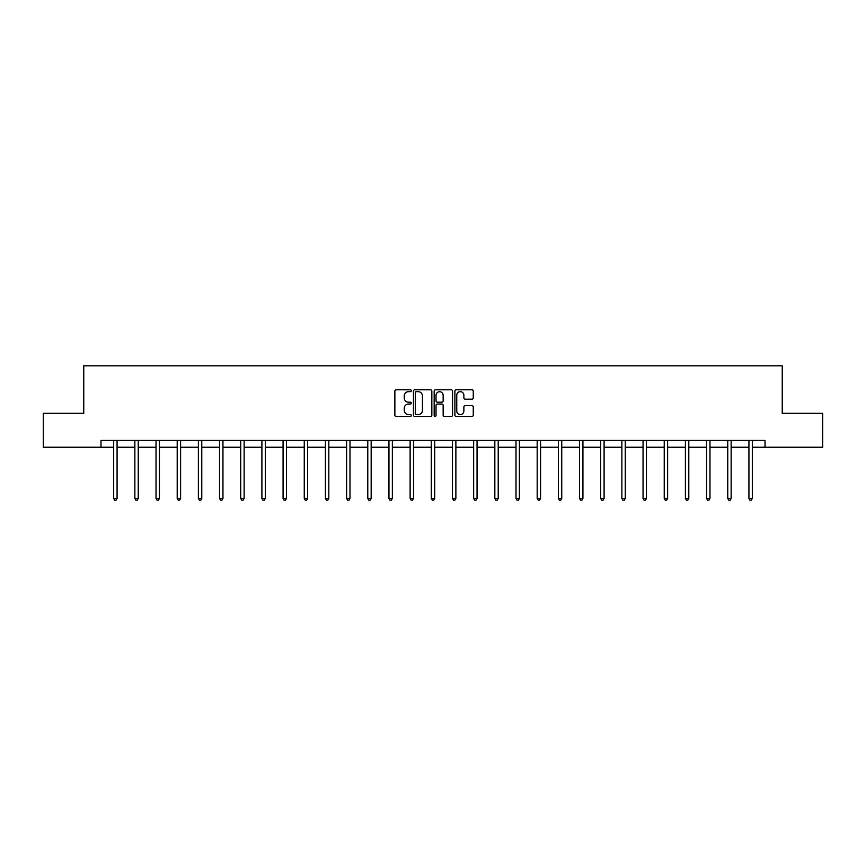 <?xml version="1.0" encoding="UTF-8"?>
<svg xmlns="http://www.w3.org/2000/svg" width="866" height="866" viewBox="0 0 866 866"><rect width="100%" height="100%" fill="white"/><g stroke="black" fill="none" stroke-linecap="round" stroke-linejoin="round"><path stroke-width="1.3" d="M411.285 390.728A0.931 0.931 0 0 0 410.354 389.797L396.195 389.797A1.331 1.331 0 0 0 394.864 391.129L394.864 415.117A1.331 1.331 0 0 0 396.195 416.449L410.354 416.449A0.931 0.931 0 0 0 411.285 415.518A0.931 0.931 0 0 0 410.354 414.587L408.514 414.587A4.265 4.265 0 0 1 404.26 410.322L404.26 408.319A4.265 4.265 0 0 1 408.514 404.054L410.354 404.054A0.931 0.931 0 0 0 411.285 403.123A0.931 0.931 0 0 0 410.354 402.192L408.514 402.192A4.265 4.265 0 0 1 404.26 397.927L404.26 395.924A4.265 4.265 0 0 1 408.514 391.67L410.354 391.67A0.931 0.931 0 0 0 411.285 390.728M471.938 399.194A1.331 1.331 0 0 0 473.269 397.862L473.269 391.129A1.331 1.331 0 0 0 471.938 389.797L456.22 389.797A1.331 1.331 0 0 0 454.888 391.129L454.888 415.117A1.331 1.331 0 0 0 456.22 416.449L471.938 416.449A1.331 1.331 0 0 0 473.269 415.117L473.269 406.988A1.331 1.331 0 0 0 471.938 405.656L465.204 405.656A1.331 1.331 0 0 0 463.873 406.988L463.873 411.014A3.561 3.561 0 0 1 460.311 414.587A3.561 3.561 0 0 1 456.75 411.014L456.75 395.232A3.561 3.561 0 0 1 460.311 391.67A3.561 3.561 0 0 1 463.873 395.232L463.873 397.862A1.331 1.331 0 0 0 465.204 399.194L471.938 399.194M100.986 447.235L43.3 447.235L43.3 413.309L83.753 413.309L83.753 365.798L782.247 365.798L782.247 413.309L822.7 413.309L822.7 447.235L765.014 447.235L765.014 440.448L100.986 440.448L100.986 447.235L113.684 447.235M431.831 391.129A1.331 1.331 0 0 0 430.499 389.797L414.782 389.797A1.331 1.331 0 0 0 413.45 391.129L413.45 415.117A1.331 1.331 0 0 0 414.782 416.449L430.499 416.449A1.331 1.331 0 0 0 431.831 415.117L431.831 391.129M435.501 389.797L451.218 389.797A1.331 1.331 0 0 1 452.55 391.129L452.55 415.117A1.331 1.331 0 0 1 451.218 416.449L444.496 416.449A1.331 1.331 0 0 1 443.154 415.117L443.154 405.385A1.331 1.331 0 0 0 441.822 404.054L437.362 404.054A1.331 1.331 0 0 0 436.031 405.385L436.031 415.518A0.931 0.931 0 0 1 435.1 416.449A0.931 0.931 0 0 1 434.169 415.518L434.169 391.129A1.331 1.331 0 0 1 435.501 389.797M117.072 447.235L134.858 447.235M138.246 447.235L156.032 447.235M159.42 447.235L177.205 447.235M180.593 447.235L198.379 447.235M201.767 447.235L219.553 447.235M222.952 447.235L240.726 447.235M244.125 447.235L261.9 447.235M265.299 447.235L283.074 447.235M286.473 447.235L304.258 447.235M307.647 447.235L325.432 447.235M328.82 447.235L346.606 447.235M349.994 447.235L367.779 447.235M371.168 447.235L388.953 447.235M392.352 447.235L410.127 447.235M413.526 447.235L431.3 447.235M434.7 447.235L452.474 447.235M455.873 447.235L473.648 447.235M477.047 447.235L494.832 447.235M498.221 447.235L516.006 447.235M519.394 447.235L537.18 447.235M540.568 447.235L558.353 447.235M561.742 447.235L579.527 447.235M582.926 447.235L600.701 447.235M604.1 447.235L621.875 447.235M625.274 447.235L643.048 447.235M646.447 447.235L664.233 447.235M667.621 447.235L685.407 447.235M688.795 447.235L706.58 447.235M709.968 447.235L727.754 447.235M731.142 447.235L748.928 447.235M752.316 447.235L765.014 447.235M416.243 391.67A0.931 0.931 0 0 0 415.312 392.601L415.312 413.645A0.931 0.931 0 0 0 416.243 414.587L418.181 414.587A4.265 4.265 0 0 0 422.446 410.322L422.446 395.924A4.265 4.265 0 0 0 418.181 391.67L416.243 391.67M443.154 395.297A3.561 3.561 0 0 0 439.592 391.735A3.561 3.561 0 0 0 436.031 395.297L436.031 400.861A1.331 1.331 0 0 0 437.362 402.192L441.822 402.192A1.331 1.331 0 0 0 443.154 400.861L443.154 395.297M117.256 440.448L117.17 440.653A1.353 1.353 0 0 0 117.072 441.162L117.072 498.437L113.684 498.437L113.684 441.162A1.353 1.353 0 0 0 113.587 440.653L113.5 440.448M117.072 498.437L116.055 500.202L114.702 500.202L113.684 498.437M138.43 440.448L138.344 440.653A1.353 1.353 0 0 0 138.246 441.162L138.246 498.437L134.858 498.437L134.858 441.162A1.353 1.353 0 0 0 134.76 440.653L134.674 440.448M138.246 498.437L137.229 500.202L135.875 500.202L134.858 498.437M159.604 440.448L159.517 440.653A1.353 1.353 0 0 0 159.42 441.162L159.42 498.437L156.032 498.437L156.032 441.162A1.353 1.353 0 0 0 155.934 440.653L155.848 440.448M159.42 498.437L158.402 500.202L157.049 500.202L156.032 498.437M180.778 440.448L180.691 440.653A1.353 1.353 0 0 0 180.593 441.162L180.593 498.437L177.205 498.437L177.205 441.162A1.353 1.353 0 0 0 177.108 440.653L177.021 440.448M180.593 498.437L179.576 500.202L178.223 500.202L177.205 498.437M201.951 440.448L201.875 440.653A1.353 1.353 0 0 0 201.767 441.162L201.767 498.437L198.379 498.437L198.379 441.162A1.353 1.353 0 0 0 198.282 440.653L198.206 440.448M201.767 498.437L200.75 500.202L199.397 500.202L198.379 498.437M223.125 440.448L223.049 440.653A1.353 1.353 0 0 0 222.952 441.162L222.952 498.437L219.553 498.437L219.553 441.162A1.353 1.353 0 0 0 219.455 440.653L219.379 440.448M222.952 498.437L221.934 500.202L220.57 500.202L219.553 498.437M244.299 440.448L244.223 440.653A1.353 1.353 0 0 0 244.125 441.162L244.125 498.437L240.726 498.437L240.726 441.162A1.353 1.353 0 0 0 240.629 440.653L240.553 440.448M244.125 498.437L243.108 500.202L241.744 500.202L240.726 498.437M265.472 440.448L265.397 440.653A1.353 1.353 0 0 0 265.299 441.162L265.299 498.437L261.9 498.437L261.9 441.162A1.353 1.353 0 0 0 261.803 440.653L261.727 440.448M265.299 498.437L264.282 500.202L262.918 500.202L261.9 498.437M286.646 440.448L286.57 440.653A1.353 1.353 0 0 0 286.473 441.162L286.473 498.437L283.074 498.437L283.074 441.162A1.353 1.353 0 0 0 282.976 440.653L282.901 440.448M286.473 498.437L285.455 500.202L284.102 500.202L283.074 498.437M307.831 440.448L307.744 440.653A1.353 1.353 0 0 0 307.647 441.162L307.647 498.437L304.258 498.437L304.258 441.162A1.353 1.353 0 0 0 304.161 440.653L304.074 440.448M307.647 498.437L306.629 500.202L305.276 500.202L304.258 498.437M329.004 440.448L328.918 440.653A1.353 1.353 0 0 0 328.82 441.162L328.82 498.437L325.432 498.437L325.432 441.162A1.353 1.353 0 0 0 325.335 440.653L325.248 440.448M328.82 498.437L327.803 500.202L326.45 500.202L325.432 498.437M350.178 440.448L350.091 440.653A1.353 1.353 0 0 0 349.994 441.162L349.994 498.437L346.606 498.437L346.606 441.162A1.353 1.353 0 0 0 346.508 440.653L346.422 440.448M349.994 498.437L348.976 500.202L347.623 500.202L346.606 498.437M371.352 440.448L371.265 440.653A1.353 1.353 0 0 0 371.168 441.162L371.168 498.437L367.779 498.437L367.779 441.162A1.353 1.353 0 0 0 367.682 440.653L367.595 440.448M371.168 498.437L370.15 500.202L368.797 500.202L367.779 498.437M392.525 440.448L392.45 440.653A1.353 1.353 0 0 0 392.352 441.162L392.352 498.437L388.953 498.437L388.953 441.162A1.353 1.353 0 0 0 388.856 440.653L388.78 440.448M392.352 498.437L391.324 500.202L389.971 500.202L388.953 498.437M413.699 440.448L413.623 440.653A1.353 1.353 0 0 0 413.526 441.162L413.526 498.437L410.127 498.437L410.127 441.162A1.353 1.353 0 0 0 410.029 440.653L409.954 440.448M413.526 498.437L412.508 500.202L411.144 500.202L410.127 498.437M434.873 440.448L434.797 440.653A1.353 1.353 0 0 0 434.7 441.162L434.7 498.437L431.3 498.437L431.3 441.162A1.353 1.353 0 0 0 431.203 440.653L431.127 440.448M434.7 498.437L433.682 500.202L432.318 500.202L431.3 498.437M456.046 440.448L455.971 440.653A1.353 1.353 0 0 0 455.873 441.162L455.873 498.437L452.474 498.437L452.474 441.162A1.353 1.353 0 0 0 452.377 440.653L452.301 440.448M455.873 498.437L454.856 500.202L453.492 500.202L452.474 498.437M477.22 440.448L477.144 440.653A1.353 1.353 0 0 0 477.047 441.162L477.047 498.437L473.648 498.437L473.648 441.162A1.353 1.353 0 0 0 473.55 440.653L473.475 440.448M477.047 498.437L476.029 500.202L474.676 500.202L473.648 498.437M498.405 440.448L498.318 440.653A1.353 1.353 0 0 0 498.221 441.162L498.221 498.437L494.832 498.437L494.832 441.162A1.353 1.353 0 0 0 494.735 440.653L494.648 440.448M498.221 498.437L497.203 500.202L495.85 500.202L494.832 498.437M519.578 440.448L519.492 440.653A1.353 1.353 0 0 0 519.394 441.162L519.394 498.437L516.006 498.437L516.006 441.162A1.353 1.353 0 0 0 515.909 440.653L515.822 440.448M519.394 498.437L518.377 500.202L517.024 500.202L516.006 498.437M540.752 440.448L540.665 440.653A1.353 1.353 0 0 0 540.568 441.162L540.568 498.437L537.18 498.437L537.18 441.162A1.353 1.353 0 0 0 537.082 440.653L536.996 440.448M540.568 498.437L539.55 500.202L538.197 500.202L537.18 498.437M561.926 440.448L561.839 440.653A1.353 1.353 0 0 0 561.742 441.162L561.742 498.437L558.353 498.437L558.353 441.162A1.353 1.353 0 0 0 558.256 440.653L558.169 440.448M561.742 498.437L560.724 500.202L559.371 500.202L558.353 498.437M583.099 440.448L583.024 440.653A1.353 1.353 0 0 0 582.926 441.162L582.926 498.437L579.527 498.437L579.527 441.162A1.353 1.353 0 0 0 579.43 440.653L579.354 440.448M582.926 498.437L581.898 500.202L580.545 500.202L579.527 498.437M604.273 440.448L604.197 440.653A1.353 1.353 0 0 0 604.1 441.162L604.1 498.437L600.701 498.437L600.701 441.162A1.353 1.353 0 0 0 600.603 440.653L600.528 440.448M604.1 498.437L603.082 500.202L601.718 500.202L600.701 498.437M625.447 440.448L625.371 440.653A1.353 1.353 0 0 0 625.274 441.162L625.274 498.437L621.875 498.437L621.875 441.162A1.353 1.353 0 0 0 621.777 440.653L621.701 440.448M625.274 498.437L624.256 500.202L622.892 500.202L621.875 498.437M646.621 440.448L646.545 440.653A1.353 1.353 0 0 0 646.447 441.162L646.447 498.437L643.048 498.437L643.048 441.162A1.353 1.353 0 0 0 642.951 440.653L642.875 440.448M646.447 498.437L645.43 500.202L644.066 500.202L643.048 498.437M667.794 440.448L667.718 440.653A1.353 1.353 0 0 0 667.621 441.162L667.621 498.437L664.233 498.437L664.233 441.162A1.353 1.353 0 0 0 664.125 440.653L664.049 440.448M667.621 498.437L666.603 500.202L665.25 500.202L664.233 498.437M688.979 440.448L688.892 440.653A1.353 1.353 0 0 0 688.795 441.162L688.795 498.437L685.407 498.437L685.407 441.162A1.353 1.353 0 0 0 685.309 440.653L685.222 440.448M688.795 498.437L687.777 500.202L686.424 500.202L685.407 498.437M710.152 440.448L710.066 440.653A1.353 1.353 0 0 0 709.968 441.162L709.968 498.437L706.58 498.437L706.58 441.162A1.353 1.353 0 0 0 706.483 440.653L706.396 440.448M709.968 498.437L708.951 500.202L707.598 500.202L706.58 498.437M731.326 440.448L731.24 440.653A1.353 1.353 0 0 0 731.142 441.162L731.142 498.437L727.754 498.437L727.754 441.162A1.353 1.353 0 0 0 727.657 440.653L727.57 440.448M731.142 498.437L730.125 500.202L728.771 500.202L727.754 498.437M752.5 440.448L752.413 440.653A1.353 1.353 0 0 0 752.316 441.162L752.316 498.437L748.928 498.437L748.928 441.162A1.353 1.353 0 0 0 748.83 440.653L748.744 440.448M752.316 498.437L751.298 500.202L749.945 500.202L748.928 498.437"/></g></svg>
